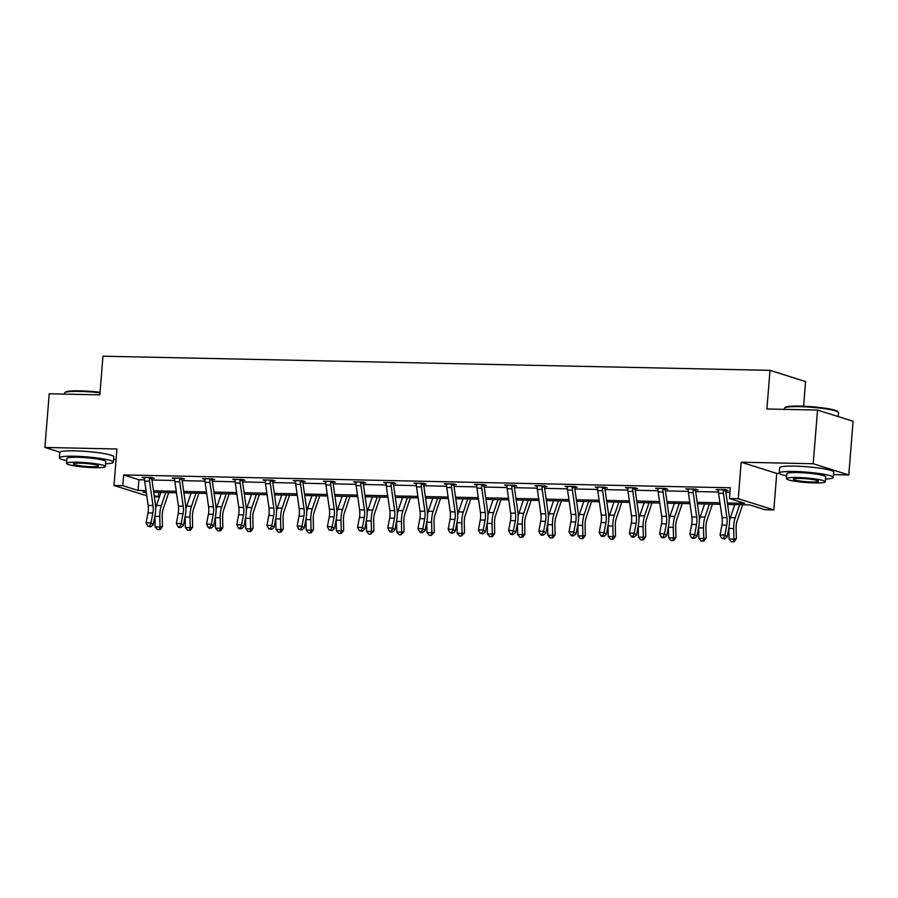 <?xml version="1.0" encoding="UTF-8"?>
<svg xmlns="http://www.w3.org/2000/svg" width="898" height="898" viewBox="0 0 898 898"><rect width="100%" height="100%" fill="white"/><g stroke="black" fill="none" stroke-linecap="round" stroke-linejoin="round"><path stroke-width="1.35" d="M146.789 495.819L113.99 485.481L116.931 448.978L44.9 447.451L49.222 393.773L99.846 394.851L102.956 356.203L770.001 370.346L766.892 408.994L817.528 410.06L853.1 421.274L848.778 474.952L813.206 463.738L741.176 462.212L738.246 498.716L773.818 509.929L765.006 509.738L749.763 504.934L727.616 504.463M817.528 410.06L813.206 463.738M44.9 447.451L59.919 452.188M741.176 462.212L776.748 473.426L779.408 473.482M833.524 474.627L848.778 474.952M776.748 473.426L773.818 509.929M158.733 492.407L158.374 496.875L154.355 496.796M113.619 459.372L116.089 459.417M803.598 406.21L805.573 381.56L770.001 370.346M182.272 478.926L184.449 478.971L182.047 478.219L172.36 478.017L174.74 478.757A7.588 3.412 91.2 0 0 174.886 481.71L178.376 506.057A10.843 4.883 -88.8 0 1 178.208 513.555L176.345 523.455L181.183 523.568L183.428 525.498L185.302 515.587A16.265 7.319 91.2 0 0 185.549 504.339L182.058 479.992A2.166 0.977 -88.8 0 1 182.013 479.611L179.578 478.847A7.588 3.412 91.2 0 0 179.723 481.822L183.214 506.158A10.843 4.883 -88.8 0 1 183.057 513.656L181.183 523.568L179.914 526.744L177.972 526.699L178.87 527.474L180.812 527.519L179.914 526.744M242.684 480.206L244.862 480.25L242.46 479.498L232.773 479.296L235.153 480.037A7.588 3.412 91.2 0 0 235.298 483.001L238.789 507.336A10.843 4.883 -88.8 0 1 238.621 514.835L236.758 524.735L241.596 524.847L243.841 526.778L245.715 516.866A16.265 7.319 91.2 0 0 245.962 505.619L242.46 481.283A2.166 0.977 -88.8 0 1 242.426 480.89L239.991 480.127A7.588 3.412 91.2 0 0 240.136 483.102L243.627 507.437A10.843 4.883 -88.8 0 1 243.459 514.936L241.596 524.847L240.327 528.024L238.385 527.979L239.283 528.754L241.225 528.799L240.327 528.024M303.097 481.485L305.275 481.541L302.862 480.778L293.186 480.576L295.565 481.328A7.588 3.412 91.2 0 0 295.7 484.28L299.202 508.616A10.843 4.883 -88.8 0 1 299.034 516.114L297.171 526.026L302.009 526.127L304.254 528.058L306.128 518.146A16.265 7.319 91.2 0 0 306.364 506.899L302.873 482.563A2.166 0.977 -88.8 0 1 302.839 482.17L300.403 481.407A7.588 3.412 91.2 0 0 300.549 484.381L304.04 508.717A10.843 4.883 -88.8 0 1 303.872 516.215L302.009 526.127L300.729 529.304L298.798 529.27L301.627 530.078L300.729 529.304M363.51 482.776L365.677 482.821L363.275 482.058L353.599 481.856L355.978 482.608M424.17 483.494L423.901 484.089L426.09 484.101L423.688 483.337L414.012 483.135L416.38 483.887M484.325 485.335L486.503 485.38L484.101 484.617L474.413 484.415L476.793 485.167A7.588 3.412 91.2 0 0 476.939 488.119L480.43 512.455A10.843 4.883 -88.8 0 1 480.273 519.964L478.398 529.865L483.236 529.966L485.492 531.897L487.356 521.996A16.265 7.319 91.2 0 0 487.603 510.738L484.112 486.402A2.166 0.977 -88.8 0 1 484.067 486.009L481.642 485.246A7.588 3.412 91.2 0 0 481.777 488.22L485.268 512.556A10.843 4.883 -88.8 0 1 485.111 520.065L483.236 529.966L481.968 533.143L480.026 533.109L482.866 533.917L481.968 533.143M544.738 486.615L546.916 486.66L544.514 485.897L534.826 485.695L537.206 486.447A7.588 3.412 91.2 0 0 537.352 489.399L540.843 513.735A10.843 4.883 -88.8 0 1 540.675 521.244L538.811 531.145L543.649 531.246L545.905 533.176L547.769 523.276A16.265 7.319 91.2 0 0 548.016 512.017L544.525 487.681A2.166 0.977 -88.8 0 1 544.48 487.3L542.044 486.525A7.588 3.412 91.2 0 0 542.19 489.5L545.681 513.836A10.843 4.883 -88.8 0 1 545.524 521.345L543.649 531.246L542.381 534.433L540.439 534.389L541.337 535.163L543.279 535.197L542.381 534.433M605.151 487.895L607.329 487.94L604.926 487.187L595.239 486.974L597.619 487.726A7.588 3.412 91.2 0 0 597.765 490.678L601.256 515.014A10.843 4.883 -88.8 0 1 601.088 522.524L599.224 532.424L604.062 532.525L606.307 534.456L608.182 524.555A16.265 7.319 91.2 0 0 608.429 513.297L604.938 488.961A2.166 0.977 -88.8 0 1 604.893 488.579L602.457 487.805A7.588 3.412 91.2 0 0 602.603 490.779L606.094 515.126A10.843 4.883 -88.8 0 1 605.937 522.625L604.062 532.525L602.794 535.713L600.852 535.668L601.75 536.443L603.692 536.476L602.794 535.713M665.564 489.174L667.742 489.219L665.339 488.467L655.652 488.254L658.032 489.006M726.224 489.893L725.954 490.499L728.143 490.499L725.741 489.747L716.065 489.533L718.445 490.286M727.391 502.959L744.667 503.329L729.434 498.525L730.299 487.794L123.666 474.93L138.909 479.734L144.556 479.858M151.942 480.015L174.762 480.497M182.148 480.654L204.969 481.137M212.355 481.294L235.175 481.777M242.561 481.934L265.37 482.417M272.768 482.574L295.577 483.057M302.974 483.214L325.783 483.696M333.18 483.854L355.99 484.336M363.376 484.493L386.196 484.976M393.582 485.133L416.403 485.616M423.789 485.773L446.609 486.256M453.995 486.413L476.816 486.896M484.202 487.053L507.022 487.535M514.408 487.693L537.229 488.175M544.615 488.332L567.435 488.815M574.821 488.972L597.641 489.455M605.028 489.612L627.848 490.095M635.234 490.252L658.043 490.735M665.44 490.892L688.25 491.374M695.647 491.532L718.456 492.025M725.853 492.171L729.939 492.261M695.77 489.814L697.948 489.859L695.535 489.107L685.859 488.894L688.238 489.646A7.588 3.412 91.2 0 0 688.384 492.598L691.875 516.945A10.843 4.883 -88.8 0 1 691.707 524.443L689.844 534.344L694.682 534.445L696.927 536.375L698.801 526.475A16.265 7.319 91.2 0 0 699.037 515.228L695.546 490.88A2.166 0.977 -88.8 0 1 695.512 490.499L693.076 489.724A7.588 3.412 91.2 0 0 693.222 492.699L696.713 517.046A10.843 4.883 -88.8 0 1 696.545 524.544L694.682 534.445L693.402 537.633L691.471 537.588L692.369 538.362L694.3 538.407L693.402 537.633M635.357 488.534L637.535 488.579L635.133 487.827L625.446 487.614L627.825 488.366A7.588 3.412 91.2 0 0 627.971 491.318L631.462 515.654A10.843 4.883 -88.8 0 1 631.294 523.164L629.431 533.064L634.269 533.165L636.514 535.096L638.388 525.195A16.265 7.319 91.2 0 0 638.635 513.948L635.133 489.601A2.166 0.977 -88.8 0 1 635.099 489.219L632.663 488.445A7.588 3.412 91.2 0 0 632.809 491.419L636.3 515.766A10.843 4.883 -88.8 0 1 636.132 523.265L634.269 533.165L633 536.353L631.058 536.308L631.956 537.083L633.898 537.127L633 536.353M575.203 486.694L574.922 487.3L577.122 487.3L574.72 486.536L565.033 486.334L567.413 487.086M514.532 485.975L516.709 486.02L514.307 485.257L504.62 485.055L507 485.807M454.119 484.696L456.296 484.74L453.894 483.977L444.218 483.775L446.587 484.527A7.588 3.412 91.2 0 0 446.733 487.479L450.224 511.815A10.843 4.883 -88.8 0 1 450.066 519.325L448.192 529.225L453.041 529.326L455.286 531.257L457.149 521.356A16.265 7.319 91.2 0 0 457.396 510.098L453.905 485.762A2.166 0.977 -88.8 0 1 453.872 485.369L451.436 484.606A7.588 3.412 91.2 0 0 451.571 487.58L455.073 511.916A10.843 4.883 -88.8 0 1 454.904 519.426L453.041 529.326L451.761 532.503L449.819 532.469L452.659 533.277L451.761 532.503M393.717 483.416L395.883 483.461L393.481 482.697L383.805 482.495L386.174 483.247A7.588 3.412 91.2 0 0 386.32 486.2L389.811 510.535A10.843 4.883 -88.8 0 1 389.653 518.034L387.779 527.945L392.628 528.046L394.873 529.977L396.736 520.077A16.265 7.319 91.2 0 0 396.983 508.818L393.492 484.482A2.166 0.977 -88.8 0 1 393.459 484.089L391.023 483.326A7.588 3.412 91.2 0 0 391.169 486.301L394.66 510.636A10.843 4.883 -88.8 0 1 394.491 518.146L392.628 528.046L391.348 531.223L389.418 531.189L390.316 531.964L392.246 531.998L391.348 531.223M333.304 482.136L335.47 482.181L333.068 481.418L323.392 481.216L325.772 481.968A7.588 3.412 91.2 0 0 325.907 484.92L329.409 509.256A10.843 4.883 -88.8 0 1 329.24 516.754L327.377 526.666L332.215 526.767L334.46 528.697L336.323 518.797A16.265 7.319 91.2 0 0 336.57 507.538L333.079 483.203A2.166 0.977 -88.8 0 1 333.046 482.81L330.61 482.046A7.588 3.412 91.2 0 0 330.756 485.021L334.247 509.357A10.843 4.883 -88.8 0 1 334.078 516.855L332.215 526.767L330.935 529.943L329.005 529.91L331.833 530.718L330.935 529.943M272.891 480.845L275.069 480.901L272.666 480.138L262.979 479.936L265.359 480.677A7.588 3.412 91.2 0 0 265.505 483.64L268.996 507.976A10.843 4.883 -88.8 0 1 268.828 515.474L266.964 525.386L271.802 525.487L274.047 527.418L275.922 517.506A16.265 7.319 91.2 0 0 276.169 506.259L272.666 481.923A2.166 0.977 -88.8 0 1 272.633 481.53L270.197 480.767A7.588 3.412 91.2 0 0 270.343 483.741L273.834 508.077A10.843 4.883 -88.8 0 1 273.666 515.575L271.802 525.487L270.523 528.664L268.592 528.63L271.432 529.438L270.523 528.664M212.478 479.566L214.656 479.611L212.254 478.859L202.566 478.656L204.946 479.397M152.065 478.286L154.243 478.331L151.841 477.579L142.153 477.377L144.533 478.118M729.434 498.525L738.246 498.716M113.99 485.481L122.802 485.661L138.045 490.465L146.048 490.645M123.666 474.93L122.802 485.661M153.491 490.802L176.255 491.285M183.697 491.442L206.461 491.924M213.904 492.082L236.668 492.564M244.11 492.721L266.874 493.204M274.317 493.361L297.081 493.844M304.523 494.001L327.287 494.484M334.718 494.641L357.494 495.124M364.925 495.281L387.7 495.763M395.131 495.921L417.896 496.403M425.338 496.56L448.102 497.043M455.544 497.2L478.308 497.683M485.751 497.84L508.515 498.323M515.957 498.48L538.721 498.962M546.164 499.12L568.928 499.602M576.37 499.759L599.134 500.242M606.577 500.399L629.341 500.882M636.783 501.039L659.547 501.522M666.99 501.679L689.754 502.162M697.196 502.319L719.96 502.801M146.262 492.138L143.141 492.07L146.408 493.103M154.175 495.55L158.374 496.875M720.174 504.306L697.409 503.823M689.967 503.666L667.203 503.183M659.761 503.026L636.996 502.543M629.554 502.386L606.79 501.903M599.348 501.746L576.583 501.264M569.141 501.106L546.377 500.624M538.935 500.467L516.17 499.984M508.728 499.827L485.964 499.344M478.533 499.187L455.757 498.704M448.327 498.547L425.551 498.064M418.12 497.907L395.356 497.425M387.914 497.268L365.149 496.785M357.707 496.628L334.943 496.145M327.501 495.988L304.736 495.505M297.294 495.348L274.53 494.865M267.088 494.708L244.323 494.226M236.881 494.068L214.117 493.586M206.675 493.417L183.91 492.935M176.468 492.778L153.704 492.295M138.909 479.734L138.045 490.465M718.243 489.59L718.445 490.263A7.588 3.412 91.2 0 0 718.58 493.238L722.082 517.585A10.843 4.883 -88.8 0 1 721.913 525.083L720.05 534.984L724.888 535.085L727.133 537.015L728.996 527.115A16.265 7.319 91.2 0 0 729.243 515.867L725.752 491.52A2.166 0.977 -88.8 0 1 725.719 491.139L723.283 490.364A7.588 3.412 91.2 0 0 723.429 493.339L726.92 517.686A10.843 4.883 -88.8 0 1 726.751 525.184L724.888 535.085L723.608 538.272L721.678 538.228L724.506 539.047L723.608 538.272M723.283 490.364L723.575 489.702M725.954 490.499L725.719 491.139M724.506 539.047L727.133 537.015M720.05 534.984L721.678 538.228M742.635 504.788L737.146 520.907A10.843 4.883 91.2 0 0 736.124 528.136L736.349 538.699L734.227 541.617L733.251 541.797L731.309 541.752L729.064 539.058L728.85 528.495A16.265 7.319 -88.8 0 1 728.839 527.968M729.064 539.058L733.913 539.159L733.688 528.596A16.265 7.319 -88.8 0 1 735.226 517.742L739.649 504.721M729.58 520.537A16.265 7.319 -88.8 0 1 730.377 517.641L734.811 504.62M733.251 541.797L733.913 539.159L736.349 538.699M784.684 407.905L785.38 407.322A26.457 3.076 4.6 0 1 799.815 406.087A26.457 3.076 4.6 0 1 837.767 411.542L838.35 412.227A27.108 3.154 -175.4 0 0 799.467 406.648A27.108 3.154 -175.4 0 0 784.684 407.905A27.108 3.154 -175.4 0 0 784.47 408.264L784.381 409.365M838.193 416.582L838.508 412.609A27.108 3.154 -175.4 0 0 838.35 412.227M825.554 479.027A27.108 3.154 -175.4 0 0 833.299 477.444A27.108 3.154 -175.4 0 0 794.259 471.484A27.108 3.154 -175.4 0 0 779.251 473.1A27.108 3.154 -175.4 0 0 786.637 475.895M833.299 477.444L833.726 472.079A27.108 3.154 -175.4 0 0 794.685 466.118A27.108 3.154 -175.4 0 0 779.677 467.735L779.251 473.1M786.424 478.645L786.816 473.706A19.52 2.267 4.6 0 1 797.615 472.55A19.52 2.267 4.6 0 1 825.733 476.838L825.329 481.777A19.52 2.267 -175.4 0 0 797.222 477.489A19.52 2.267 -175.4 0 0 786.424 478.645A19.52 2.267 -175.4 0 0 814.531 482.944A19.52 2.267 -175.4 0 0 825.329 481.777M800.298 478.454A12.583 1.459 -175.4 0 0 793.338 479.206A12.583 1.459 -175.4 0 0 811.455 481.968A12.583 1.459 -175.4 0 0 818.415 481.227A12.583 1.459 -175.4 0 0 800.298 478.454M100.015 392.83A27.108 3.154 -175.4 0 0 79.574 391.382A27.108 3.154 -175.4 0 0 64.779 392.651L65.475 392.067A26.457 3.076 4.6 0 1 79.911 390.832A26.457 3.076 4.6 0 1 100.06 392.269M105.65 463.761A27.108 3.154 -175.4 0 0 113.395 462.189A27.108 3.154 -175.4 0 0 74.354 456.229A27.108 3.154 -175.4 0 0 59.347 457.834A27.108 3.154 -175.4 0 0 66.744 460.629M113.395 462.189L113.822 456.824A27.108 3.154 -175.4 0 0 74.781 450.852A27.108 3.154 -175.4 0 0 59.784 452.469L59.347 457.834M66.519 463.39L66.912 458.451A19.52 2.267 4.6 0 1 77.722 457.284A19.52 2.267 4.6 0 1 105.829 461.583L105.425 466.522A19.52 2.267 -175.4 0 0 77.318 462.223A19.52 2.267 -175.4 0 0 66.519 463.39A19.52 2.267 -175.4 0 0 94.627 467.678A19.52 2.267 -175.4 0 0 105.425 466.522M80.393 463.188A12.583 1.459 -175.4 0 0 73.434 463.94A12.583 1.459 -175.4 0 0 91.551 466.713A12.583 1.459 -175.4 0 0 98.511 465.961A12.583 1.459 -175.4 0 0 80.393 463.188M64.779 392.651A27.108 3.154 -175.4 0 0 64.566 392.998L64.476 394.099M693.076 489.724L693.368 489.062L688.048 488.983L688.238 489.623M696.017 489.253L695.512 490.499M694.3 538.407L696.927 536.375M689.844 534.344L691.471 537.588M657.83 488.299L658.032 488.983A7.588 3.412 91.2 0 0 658.178 491.958L661.669 516.294A10.843 4.883 -88.8 0 1 661.5 523.803L659.637 533.704L664.475 533.805L666.72 535.736L668.595 525.835A16.265 7.319 91.2 0 0 668.842 514.588L665.339 490.241A2.166 0.977 -88.8 0 1 665.306 489.859L662.87 489.084A7.588 3.412 91.2 0 0 663.016 492.059L666.507 516.406A10.843 4.883 -88.8 0 1 666.338 523.904L664.475 533.805L663.195 536.993L661.265 536.948L662.163 537.722L664.105 537.767L663.195 536.993M662.87 489.084L663.162 488.411M665.811 488.613L665.306 489.859M664.105 537.767L666.72 535.736M659.637 533.704L661.265 536.948M712.428 504.148L706.939 520.268A10.843 4.883 91.2 0 0 705.918 527.496L706.142 538.059L704.021 540.978L703.044 541.157L701.102 541.112L698.869 538.418L698.644 527.856A16.265 7.319 -88.8 0 1 698.633 527.328M698.869 538.418L703.706 538.519L703.482 527.957A16.265 7.319 -88.8 0 1 705.02 517.102L709.442 504.081M699.374 519.897A16.265 7.319 -88.8 0 1 700.171 517.001L704.604 503.98M703.044 541.157L703.706 538.519L706.142 538.059M682.222 503.509L676.744 519.628A10.843 4.883 91.2 0 0 675.723 526.857L675.936 537.419L673.814 540.338L672.838 540.517L670.896 540.473L668.662 537.767L668.438 527.216A16.265 7.319 -88.8 0 1 668.426 526.688M668.662 537.767L673.5 537.88L673.275 527.317A16.265 7.319 -88.8 0 1 674.813 516.462L679.236 503.441M669.178 519.257A16.265 7.319 -88.8 0 1 669.964 516.361L674.398 503.34M672.838 540.517L673.5 537.88L675.936 537.419M627.623 487.659L627.825 488.344M632.663 488.445L632.955 487.771M635.604 487.973L635.099 489.219M633.898 537.127L636.514 535.096M629.431 533.064L631.058 536.308M652.015 502.869L646.538 518.988A10.843 4.883 91.2 0 0 645.516 526.217L645.729 536.779L643.608 539.698L642.631 539.878L640.701 539.833L638.456 537.127L638.231 526.565A16.265 7.319 -88.8 0 1 638.22 526.048M638.456 537.127L643.294 537.24L643.069 526.677A16.265 7.319 -88.8 0 1 644.607 515.822L649.03 502.801M638.972 518.617A16.265 7.319 -88.8 0 1 639.769 515.721L644.192 502.7M642.631 539.878L643.294 537.24L645.729 536.779M597.417 487.019L597.619 487.704M602.457 487.805L602.749 487.131M605.398 487.333L604.893 488.579M603.692 536.476L606.307 534.456M599.224 532.424L600.852 535.668M621.809 502.218L616.331 518.348A10.843 4.883 91.2 0 0 615.31 525.577L615.523 536.14L613.401 539.058L612.425 539.238L610.494 539.193L608.249 536.488L608.025 525.925A16.265 7.319 -88.8 0 1 608.013 525.409M608.249 536.488L613.087 536.6L612.863 526.037A16.265 7.319 -88.8 0 1 614.4 515.183L618.834 502.162M608.765 517.978A16.265 7.319 -88.8 0 1 609.562 515.082L613.985 502.061M612.425 539.238L613.087 536.6L615.523 536.14M567.21 486.379L567.413 487.064A7.588 3.412 91.2 0 0 567.558 490.039L571.049 514.374A10.843 4.883 -88.8 0 1 570.881 521.884L569.018 531.784L573.856 531.885L576.101 533.816L577.975 523.916A16.265 7.319 91.2 0 0 578.222 512.657L574.731 488.321A2.166 0.977 -88.8 0 1 574.686 487.94L572.25 487.165A7.588 3.412 91.2 0 0 572.396 490.14L575.887 514.487A10.843 4.883 -88.8 0 1 575.73 521.985L573.856 531.885L572.587 535.073L570.645 535.028L571.543 535.803L573.485 535.837L572.587 535.073M572.25 487.165L572.542 486.491M574.922 487.3L574.686 487.94M573.485 535.837L576.101 533.816M569.018 531.784L570.645 535.028M591.602 501.578L586.125 517.708A10.843 4.883 91.2 0 0 585.103 524.937L585.316 535.5L583.195 538.418L582.218 538.598L580.288 538.553L578.043 535.848L577.818 525.285A16.265 7.319 -88.8 0 1 577.818 524.769M578.043 535.848L582.881 535.949L582.656 525.397A16.265 7.319 -88.8 0 1 584.194 514.543L588.628 501.522M578.559 517.338A16.265 7.319 -88.8 0 1 579.356 514.442L583.779 501.421M582.218 538.598L582.881 535.949L585.316 535.5M542.044 486.525L542.336 485.852L537.015 485.784L537.206 486.424M544.996 486.054L544.48 487.3M543.279 535.197L545.905 533.176M538.811 531.145L540.439 534.389M561.396 500.938L555.918 517.068A10.843 4.883 91.2 0 0 554.897 524.297L555.121 534.86L552.988 537.779L552.012 537.958L550.081 537.913L547.836 535.208L547.612 524.645A16.265 7.319 -88.8 0 1 547.612 524.129M547.836 535.208L552.674 535.309L552.45 524.746A16.265 7.319 -88.8 0 1 553.987 513.903L558.421 500.882M548.352 516.698A16.265 7.319 -88.8 0 1 549.149 513.802L553.572 500.781M552.012 537.958L552.674 535.309L555.121 534.86M506.798 485.1L507 485.784A7.588 3.412 91.2 0 0 507.146 488.759L510.636 513.095A10.843 4.883 -88.8 0 1 510.479 520.604L508.605 530.505L513.443 530.606L515.699 532.536L517.562 522.636A16.265 7.319 91.2 0 0 517.809 511.377L514.318 487.042A2.166 0.977 -88.8 0 1 514.273 486.66L511.849 485.885A7.588 3.412 91.2 0 0 511.983 488.86L515.474 513.196A10.843 4.883 -88.8 0 1 515.317 520.705L513.443 530.606L512.174 533.794L510.232 533.749L511.13 534.523L513.072 534.557L512.174 533.794M511.849 485.885L512.129 485.212M514.79 485.414L514.273 486.66M513.072 534.557L515.699 532.536M508.605 530.505L510.232 533.749M531.201 500.298L525.712 516.429A10.843 4.883 91.2 0 0 524.69 523.657L524.915 534.22L522.782 537.139L521.805 537.318L519.875 537.273L517.63 534.568L517.405 524.005A16.265 7.319 -88.8 0 1 517.405 523.489M517.63 534.568L522.468 534.669L522.254 524.106A16.265 7.319 -88.8 0 1 523.781 513.263L528.215 500.242M518.146 516.058A16.265 7.319 -88.8 0 1 518.943 513.162L523.377 500.141M521.805 537.318L522.468 534.669L524.915 534.22M476.591 484.46L476.793 485.144M481.642 485.246L481.923 484.572M484.583 484.774L484.067 486.009M482.866 533.917L485.492 531.897M478.398 529.865L480.026 533.109M500.994 499.658L495.505 515.789A10.843 4.883 91.2 0 0 494.484 523.018L494.708 533.58L492.575 536.499L491.599 536.678L489.668 536.634L487.423 533.928L487.199 523.366A16.265 7.319 -88.8 0 1 487.199 522.849M487.423 533.928L492.261 534.029L492.048 523.467A16.265 7.319 -88.8 0 1 493.574 512.623L498.008 499.602M487.94 515.418A16.265 7.319 -88.8 0 1 488.736 512.522L493.17 499.501M491.599 536.678L492.261 534.029L494.708 533.58M446.385 483.82L446.587 484.505M451.436 484.606L451.716 483.932M454.377 484.134L453.872 485.369M452.659 533.277L455.286 531.257M448.192 529.225L449.819 532.469M416.178 483.18L416.38 483.865A7.588 3.412 91.2 0 0 416.526 486.839L420.017 511.175A10.843 4.883 -88.8 0 1 419.86 518.674L417.985 528.585L422.835 528.686L425.08 530.617L426.943 520.717A16.265 7.319 91.2 0 0 427.19 509.458L423.699 485.122A2.166 0.977 -88.8 0 1 423.665 484.729L421.229 483.966A7.588 3.412 91.2 0 0 421.364 486.941L424.866 511.276A10.843 4.883 -88.8 0 1 424.698 518.786L422.835 528.686L421.555 531.863L419.624 531.829L420.522 532.604L422.453 532.637L421.555 531.863M421.229 483.966L421.51 483.292M423.901 484.089L423.665 484.729M422.453 532.637L425.08 530.617M417.985 528.585L419.624 531.829M391.023 483.326L391.304 482.653L385.994 482.585L386.185 483.225M393.964 482.855L393.459 484.089M392.246 531.998L394.873 529.977M387.779 527.945L389.418 531.189M355.776 481.9L355.978 482.585A7.588 3.412 91.2 0 0 356.113 485.56L359.615 509.896A10.843 4.883 -88.8 0 1 359.447 517.394L357.584 527.306L362.422 527.407L364.667 529.337L366.53 519.437A16.265 7.319 91.2 0 0 366.777 508.178L363.286 483.842A2.166 0.977 -88.8 0 1 363.252 483.45L360.816 482.686A7.588 3.412 91.2 0 0 360.962 485.661L364.453 509.997A10.843 4.883 -88.8 0 1 364.285 517.506L362.422 527.407L361.142 530.583L359.211 530.55L362.04 531.358L361.142 530.583M360.816 482.686L361.108 482.013M363.757 482.215L363.252 483.45M362.04 531.358L364.667 529.337M357.584 527.306L359.211 530.55M325.57 481.261L325.772 481.945M330.61 482.046L330.902 481.373M333.551 481.575L333.046 482.81M331.833 530.718L334.46 528.697M327.377 526.666L329.005 529.91M295.363 480.621L295.565 481.306M300.403 481.407L300.695 480.733M303.344 480.935L302.839 482.17M301.627 530.078L304.254 528.058M297.171 526.026L298.798 529.27M265.157 479.981L265.359 480.666M270.197 480.767L270.489 480.093M273.138 480.284L272.633 481.53M271.432 529.438L274.047 527.418M266.964 525.386L268.592 528.63M239.991 480.127L240.282 479.453L234.962 479.386L235.153 480.026M242.931 479.644L242.426 480.89M241.225 528.799L243.841 526.778M236.758 524.735L238.385 527.979M204.744 478.701L204.946 479.386A7.588 3.412 91.2 0 0 205.092 482.349L208.583 506.697A10.843 4.883 -88.8 0 1 208.415 514.195L206.551 524.095L211.389 524.207L213.634 526.138L215.509 516.227A16.265 7.319 91.2 0 0 215.756 504.979L212.265 480.643A2.166 0.977 -88.8 0 1 212.22 480.25L209.784 479.487A7.588 3.412 91.2 0 0 209.93 482.462L213.421 506.798A10.843 4.883 -88.8 0 1 213.264 514.296L211.389 524.207L210.121 527.384L208.179 527.339L209.077 528.114L211.019 528.159L210.121 527.384M209.784 479.487L210.076 478.814M212.725 479.004L212.22 480.25M211.019 528.159L213.634 526.138M206.551 524.095L208.179 527.339M174.538 478.062L174.74 478.746M179.578 478.847L179.869 478.174M182.53 478.365L182.013 479.611M180.812 527.519L183.428 525.498M176.345 523.455L177.972 526.699M470.788 499.019L465.299 515.149A10.843 4.883 91.2 0 0 464.277 522.378L464.502 532.941L461.392 536.039L459.462 535.994L457.217 533.289L456.992 522.726A16.265 7.319 -88.8 0 1 456.992 522.209M457.217 533.289L462.055 533.39L461.841 522.827A16.265 7.319 -88.8 0 1 463.368 511.983L467.802 498.962M457.733 514.779A16.265 7.319 -88.8 0 1 458.53 511.882L462.964 498.85M461.392 536.039L462.055 533.39L464.502 532.941M440.581 498.379L435.092 514.509A10.843 4.883 91.2 0 0 434.071 521.738L434.295 532.301L431.197 535.399L429.255 535.354L427.01 532.649L426.797 522.086A16.265 7.319 -88.8 0 1 426.786 521.57M427.01 532.649L431.848 532.75L431.635 522.187A16.265 7.319 -88.8 0 1 433.162 511.344L437.595 498.323M427.527 514.139A16.265 7.319 -88.8 0 1 428.324 511.243L432.757 498.21M431.197 535.399L431.848 532.75L434.295 532.301M410.375 497.739L404.886 513.869A10.843 4.883 91.2 0 0 403.864 521.098L404.089 531.661L400.991 534.759L399.049 534.714L396.804 532.009L396.59 521.446A16.265 7.319 -88.8 0 1 396.579 520.93M396.804 532.009L401.653 532.11L401.428 521.547A16.265 7.319 -88.8 0 1 402.955 510.704L407.389 497.683M397.32 513.499A16.265 7.319 -88.8 0 1 398.117 510.603L402.551 497.571M400.991 534.759L401.653 532.11L404.089 531.661M380.168 497.099L374.679 513.229A10.843 4.883 91.2 0 0 373.658 520.458L373.882 531.021L370.784 534.119L368.842 534.074L366.597 531.369L366.384 520.806A16.265 7.319 -88.8 0 1 366.373 520.279M366.597 531.369L371.446 531.47L371.222 520.907A16.265 7.319 -88.8 0 1 372.749 510.064L377.182 497.043M367.114 512.859A16.265 7.319 -88.8 0 1 367.911 509.963L372.344 496.931M370.784 534.119L371.446 531.47L373.882 531.021M349.962 496.459L344.473 512.578A10.843 4.883 91.2 0 0 343.451 519.819L343.676 530.381L341.554 533.289L340.578 533.468L338.636 533.434L336.391 530.729L336.178 520.167A16.265 7.319 -88.8 0 1 336.166 519.639M336.391 530.729L341.24 530.83L341.016 520.268A16.265 7.319 -88.8 0 1 342.553 509.424L346.976 496.392M336.907 512.219A16.265 7.319 -88.8 0 1 337.704 509.323L342.138 496.291M340.578 533.468L341.24 530.83L343.676 530.381M319.755 495.819L314.266 511.939A10.843 4.883 91.2 0 0 313.245 519.179L313.469 529.741L311.348 532.649L310.371 532.828L308.429 532.795L306.196 530.089L305.971 519.527A16.265 7.319 -88.8 0 1 305.96 518.999M306.196 530.089L311.034 530.19L310.809 519.628A16.265 7.319 -88.8 0 1 312.347 508.784L316.769 495.752M306.701 511.579A16.265 7.319 -88.8 0 1 307.498 508.683L311.932 495.651M310.371 532.828L311.034 530.19L313.469 529.741M289.549 495.18L284.071 511.299A10.843 4.883 91.2 0 0 283.05 518.539L283.263 529.102L281.141 532.009L280.165 532.188L278.223 532.155L275.989 529.45L275.765 518.887A16.265 7.319 -88.8 0 1 275.753 518.359M275.989 529.45L280.827 529.551L280.603 518.988A16.265 7.319 -88.8 0 1 282.14 508.145L286.563 495.112M276.505 510.94A16.265 7.319 -88.8 0 1 277.291 508.044L281.725 495.011M280.165 532.188L280.827 529.551L283.263 529.102M259.342 494.54L253.865 510.659A10.843 4.883 91.2 0 0 252.843 517.899L253.056 528.462L250.935 531.369L249.958 531.549L248.028 531.515L245.783 528.81L245.558 518.247A16.265 7.319 -88.8 0 1 245.547 517.719M245.783 528.81L250.621 528.911L250.396 518.348A16.265 7.319 -88.8 0 1 251.934 507.505L256.357 494.472M246.299 510.3A16.265 7.319 -88.8 0 1 247.096 507.404L251.519 494.371M249.958 531.549L250.621 528.911L253.056 528.462M229.136 493.9L223.658 510.019A10.843 4.883 91.2 0 0 222.637 517.259L222.85 527.811L220.728 530.729L219.752 530.909L217.821 530.875L215.576 528.17L215.352 517.607A16.265 7.319 -88.8 0 1 215.34 517.08M215.576 528.17L220.414 528.271L220.19 517.708A16.265 7.319 -88.8 0 1 221.727 506.865L226.161 493.833M216.092 509.649A16.265 7.319 -88.8 0 1 216.889 506.753L221.312 493.732M219.752 530.909L220.414 528.271L222.85 527.811M198.929 493.26L193.452 509.379A10.843 4.883 91.2 0 0 192.43 516.619L192.643 527.171L190.522 530.089L189.545 530.269L187.615 530.235L185.37 527.53L185.145 516.967A16.265 7.319 -88.8 0 1 185.145 516.44M185.37 527.53L190.208 527.631L189.983 517.068A16.265 7.319 -88.8 0 1 191.521 506.225L195.955 493.193M185.886 509.009A16.265 7.319 -88.8 0 1 186.683 506.113L191.106 493.092M189.545 530.269L190.208 527.631L192.643 527.171M144.331 477.422L144.533 478.095A7.588 3.412 91.2 0 0 144.679 481.07L148.17 505.417A10.843 4.883 -88.8 0 1 148.002 512.915L146.138 522.816L150.976 522.917L153.232 524.859L155.096 514.947A16.265 7.319 91.2 0 0 155.343 503.699L151.852 479.352A2.166 0.977 -88.8 0 1 151.807 478.971L149.371 478.207A7.588 3.412 91.2 0 0 149.517 481.182L153.008 505.518A10.843 4.883 -88.8 0 1 152.851 513.016L150.976 522.917L149.708 526.105L147.766 526.06L150.606 526.879L149.708 526.105M149.371 478.207L149.663 477.534M152.323 477.725L151.807 478.971M150.606 526.879L153.232 524.859M146.138 522.816L147.766 526.06M168.723 492.62L163.245 508.739A10.843 4.883 91.2 0 0 162.224 515.968L162.448 526.531L160.315 529.45L159.339 529.629L157.408 529.596L155.163 526.89L154.939 516.328A16.265 7.319 -88.8 0 1 154.939 515.8M155.163 526.89L160.001 526.991L159.777 516.429A16.265 7.319 -88.8 0 1 161.314 505.585L165.748 492.553M155.68 508.369A16.265 7.319 -88.8 0 1 156.477 505.473L160.899 492.452M159.339 529.629L160.001 526.991L162.448 526.531M723.552 489.736L718.254 489.623M726.92 517.686L722.082 517.585M726.751 525.184L721.913 525.083M723.429 493.339L718.58 493.238M728.85 528.495L733.688 528.596M730.377 517.641L735.226 517.742M696.713 517.046L691.875 516.945M696.545 524.544L691.707 524.443M693.222 492.699L688.384 492.598M663.139 488.456L657.841 488.344M666.507 516.406L661.669 516.294M666.338 523.904L661.5 523.803M663.016 492.059L658.178 491.958M698.644 527.856L703.482 527.957M700.171 517.001L705.02 517.102M668.438 527.216L673.275 527.317M669.964 516.361L674.813 516.462M632.933 487.816L627.635 487.704M636.3 515.766L631.462 515.654M636.132 523.265L631.294 523.164M632.809 491.419L627.971 491.318M638.231 526.565L643.069 526.677M639.769 515.721L644.607 515.822M602.726 487.176L597.428 487.064M606.094 515.126L601.256 515.014M605.937 522.625L601.088 522.524M602.603 490.779L597.765 490.678M608.025 525.925L612.863 526.037M609.562 515.082L614.4 515.183M572.52 486.536L567.222 486.424M575.887 514.487L571.049 514.374M575.73 521.985L570.881 521.884M572.396 490.14L567.558 490.039M577.818 525.285L582.656 525.397M579.356 514.442L584.194 514.543M545.681 513.836L540.843 513.735M545.524 521.345L540.675 521.244M542.19 489.5L537.352 489.399M547.612 524.645L552.45 524.746M549.149 513.802L553.987 513.903M512.107 485.257L506.809 485.144M515.474 513.196L510.636 513.095M515.317 520.705L510.479 520.604M511.983 488.86L507.146 488.759M517.405 524.005L522.254 524.106M518.943 513.162L523.781 513.263M481.912 484.617L476.602 484.505M485.268 512.556L480.43 512.455M485.111 520.065L480.273 519.964M481.777 488.22L476.939 488.119M487.199 523.366L492.048 523.467M488.736 512.522L493.574 512.623M451.705 483.977L446.396 483.865M455.073 511.916L450.224 511.815M454.904 519.426L450.066 519.325M451.571 487.58L446.733 487.479M421.499 483.337L416.189 483.225M424.866 511.276L420.017 511.175M424.698 518.786L419.86 518.674M421.364 486.941L416.526 486.839M394.66 510.636L389.811 510.535M394.491 518.146L389.653 518.034M391.169 486.301L386.32 486.2M361.086 482.058L355.788 481.945M364.453 509.997L359.615 509.896M364.285 517.506L359.447 517.394M360.962 485.661L356.113 485.56M330.879 481.418L325.581 481.306M334.247 509.357L329.409 509.256M334.078 516.855L329.24 516.754M330.756 485.021L325.907 484.92M300.673 480.778L295.375 480.666M304.04 508.717L299.202 508.616M303.872 516.215L299.034 516.114M300.549 484.381L295.7 484.28M270.466 480.138L265.168 480.026M273.834 508.077L268.996 507.976M273.666 515.575L268.828 515.474M270.343 483.741L265.505 483.64M243.627 507.437L238.789 507.336M243.459 514.936L238.621 514.835M240.136 483.102L235.298 483.001M210.053 478.859L204.755 478.746M213.421 506.798L208.583 506.697M213.264 514.296L208.415 514.195M209.93 482.462L205.092 482.349M179.847 478.219L174.549 478.106M183.214 506.158L178.376 506.057M183.057 513.656L178.208 513.555M179.723 481.822L174.886 481.71M456.992 522.726L461.841 522.827M458.53 511.882L463.368 511.983M426.797 522.086L431.635 522.187M428.324 511.243L433.162 511.344M396.59 521.446L401.428 521.547M398.117 510.603L402.955 510.704M366.384 520.806L371.222 520.907M367.911 509.963L372.749 510.064M336.178 520.167L341.016 520.268M337.704 509.323L342.553 509.424M305.971 519.527L310.809 519.628M307.498 508.683L312.347 508.784M275.765 518.887L280.603 518.988M277.291 508.044L282.14 508.145M245.558 518.247L250.396 518.348M247.096 507.404L251.934 507.505M215.352 517.607L220.19 517.708M216.889 506.753L221.727 506.865M185.145 516.967L189.983 517.068M186.683 506.113L191.521 506.225M149.64 477.579L144.342 477.467M153.008 505.518L148.17 505.417M152.851 513.016L148.002 512.915M149.517 481.182L144.679 481.07M154.939 516.328L159.777 516.429M156.477 505.473L161.314 505.585"/></g></svg>
